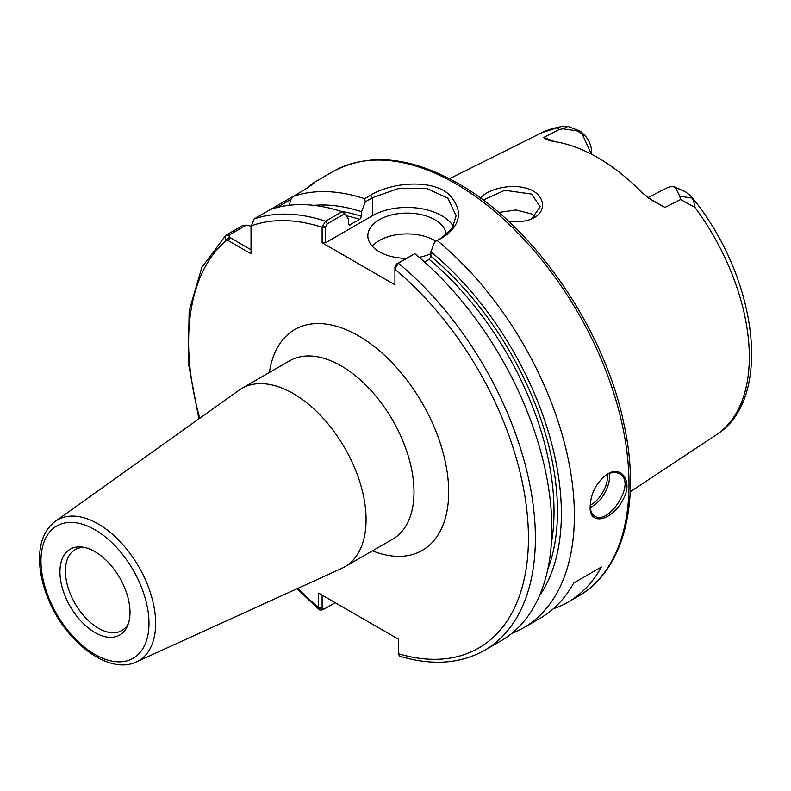 <?xml version="1.0" encoding="UTF-8"?>
<svg xmlns="http://www.w3.org/2000/svg" width="791" height="791" viewBox="0 0 791 791"><rect width="100%" height="100%" fill="white"/><g stroke="black" fill="none" stroke-linecap="round" stroke-linejoin="round"><path stroke-width="1.19" d="M136.477 661.859L341.801 568.353A102.988 59.463 -120 0 0 344.747 566.831A102.988 59.463 -120 0 0 366.075 519.687A102.988 59.463 -120 0 0 321.116 416.046A102.988 59.463 -120 0 0 241.759 388.46A102.988 59.463 -120 0 0 238.971 390.25L55.33 521.309C45.255 528.981 39.995 540.886 39.55 557.002C39.303 569.807 41.992 583.293 47.638 597.452C64.516 641.333 108.575 675.583 136.477 661.859A81.275 46.926 -120 0 0 155.639 623.456A81.275 46.926 -120 0 0 98.173 523.919A81.275 46.926 -120 0 0 55.33 521.309M251.024 249.768L229.242 237.063L229.074 235.085L246.327 225.128L242.728 225.504L226.256 235.026C224.436 236.964 224.664 238.566 226.938 239.851L251.024 253.773L251.024 227.393M251.024 226.74L254.109 218.939L299.186 192.915C320.365 180.417 315.649 179.488 306.789 188.525M414.84 253.693L396.667 263.818L394.927 266.903L394.946 268.9L398.357 263.205L414.84 253.693A245.2 141.569 -120 0 1 544.762 467.778A245.2 141.569 -120 0 1 501.069 640.799L484.586 650.311A245.2 141.569 -120 0 0 484.596 650.311C460.332 663.906 432.064 665.864 399.771 656.204L398.417 654.167L398.397 639.168L318.644 593.121L318.664 608.121L319.455 609.841L321.551 610.098L323.845 609.238L322.105 608.131L318.664 608.121M322.125 226.849L325.576 226.869L327.306 223.774L344.767 213.699L342.098 211.691L325.615 221.203L322.125 226.849L322.105 242.758L394.927 284.8L394.927 266.903M130.001 612.343A49.546 28.605 -120 0 0 82.472 547.115A49.546 28.605 -120 0 0 59.938 571.893A49.546 28.605 -120 0 0 88.622 628.232A49.546 28.605 -120 0 0 127.697 625.444A49.546 28.605 -120 0 0 130.001 612.343M84.617 547.501A46.709 26.973 -120 0 0 75.086 549.666A46.709 26.973 -120 0 0 65.416 571.043A46.709 26.973 -120 0 0 85.804 618.058A46.709 26.973 -120 0 0 121.794 630.575A46.709 26.973 -120 0 0 128.439 623.397M511.817 633.403A245.2 141.569 -120 0 0 523.593 627.797L540.075 618.285A245.2 141.569 -120 0 0 573.663 583.036L601.397 567.018A245.2 141.569 60 0 1 567.819 602.267A245.2 141.569 60 0 1 553.156 608.912M601.397 567.018L573.663 583.036M554.728 141.658L543.773 137.436L546.67 139.611L552.998 141.411A176.551 101.93 -120 0 1 642.589 193.133L652.624 200.766L664.994 207.42L648.462 198.047M591.549 151.14L591.549 154.245L591.549 151.14C591.302 145.722 589.176 140.59 585.182 135.745L580.594 131.385L567.948 126.402L562.243 126.412L556.745 127.618L559.247 129.497L563.103 128.814L577.351 130.901L582.443 134.529L591.381 154.156M567.948 126.402L563.093 128.814M679.785 196.188L680.586 199.559L695.022 207.45C694.488 203.88 693.539 200.776 692.174 198.126L690.494 195.614L685.055 191.541L675.326 187.467L679.785 196.178L692.174 198.126M667.93 187.398L672.113 186.3L675.326 187.467M664.994 207.42L680.586 199.559M559.247 129.497L543.773 137.436M508.504 221.243C516.652 222.409 524.077 221.757 530.81 219.295L533.431 218.089C547.847 211.068 544.505 193.508 527.468 188.624C510.897 182.968 486.495 189.524 480.621 198.175M314.294 182.602L307.57 187.774M276.692 207.598L290.979 199.342L293.115 196.425A245.2 141.569 -120 0 1 364.621 198.689L365.333 201.824L372.393 197.75L397.962 188.673L426.112 188.209L447.815 198.145L456.11 215.745L452.403 227.976L441.744 237.794L434.684 241.868L443.444 237.181C460.708 224.97 463.081 211.256 450.573 196.059C434.734 178.717 392.445 181.703 370.692 195.179L364.621 198.689M246.327 225.128L251.014 226.167M523.593 627.797A245.2 141.569 -120 0 0 567.285 454.776A245.2 141.569 -120 0 0 437.364 240.691M590.165 506.428C588.929 526.173 611.532 520.992 622.487 500.594C634.145 481.581 621.083 463.625 605.817 475.164C595.959 483.449 590.739 493.871 590.165 506.428M229.074 235.085L225.751 235.382L201.883 267.348L189.168 310.616L188.199 362.238L198.877 418.864M342.098 211.691A245.2 141.569 -120 0 0 270.591 209.427M344.767 213.699L348.554 219.236L348.554 223.843L349.236 225.069L359.816 219.384L361.556 216.329L361.556 211.731A233.543 134.836 -120 0 0 313.879 205.353M290.979 199.342L289.12 205.284M361.556 211.731L365.333 201.824M531.582 194.072L540.184 206.728L531.641 218.82L530.01 219.591M483.182 200.064L504.777 190.285L531.572 194.072M535.121 216.507L531.562 213.926L515.959 209.971L498.676 212.463M434.684 241.868L430.907 251.775L430.907 256.373L429.177 259.428L424.589 262.078M539.373 595.92A233.543 134.836 -120 0 0 430.907 251.775M398.397 653.712A240.296 138.741 -120 0 0 528.428 536.001A240.296 138.741 -120 0 0 394.927 269.335L394.946 268.9M325.576 226.869L325.576 242.758L322.105 242.758M335.196 602.683L323.845 609.238M322.105 608.131L322.105 595.129M435.861 241.186A39.234 22.652 0 0 0 434.813 240.553A39.234 22.652 0 0 0 372.225 246.159M406.06 258.39A39.234 22.652 180 0 1 379.324 251.765A39.234 22.652 180 0 1 367.835 235.748A39.234 22.652 180 0 1 392.059 214.826A39.234 22.652 180 0 1 434.813 219.73A39.234 22.652 180 0 1 446.262 234.709M430.907 253.733A39.234 22.652 180 0 1 419.141 257.302M325.576 242.758L372.393 215.725A49.042 28.318 180 0 1 453.352 226.384M590.264 507.436A24.521 14.159 120 0 0 609.584 476.4A24.521 14.159 120 0 0 609.367 473.384M607.389 474.264A23.048 13.309 -60 0 1 607.498 476.4A23.048 13.309 -60 0 1 590.195 505.172M605.392 475.47C610.573 472.158 615.22 471.584 619.333 473.73C637.309 482.253 608.586 525.689 594.802 516.216C591.886 514.407 590.343 510.946 590.175 505.815M241.759 388.46L289.694 360.785A102.988 59.463 60 0 1 369.051 388.371A102.988 59.463 60 0 1 414 492.012A102.988 59.463 60 0 1 392.672 539.165L344.747 566.831M372.423 550.852A127.509 73.612 -120 0 0 448.685 492.012A127.509 73.612 -120 0 0 365.491 340.189A127.509 73.612 -120 0 0 269.434 372.472M229.242 237.063L226.938 239.851A240.296 138.741 -120 0 0 199.757 418.231M297.96 588.316A240.296 138.741 -120 0 0 318.644 607.666L322.105 607.666M325.576 227.294L322.105 227.294A240.296 138.741 -120 0 0 251.014 225.949M148.985 623.298A76.381 44.098 -120 0 0 94.969 529.752A76.381 44.098 -120 0 0 40.964 560.938A76.381 44.098 -120 0 0 94.969 654.483A76.381 44.098 -120 0 0 148.985 623.298M585.182 135.745L582.443 134.529M577.351 130.901L580.594 131.385M684.344 191.284L674.229 186.755M630.229 491.814L716.191 434.902A174.564 100.783 -120 0 0 695.022 207.45M556.745 127.618A174.564 100.783 -120 0 0 541.746 132.74L449.466 178.736M567.819 602.267L578.221 596.256A245.2 141.569 -120 0 0 629.003 484.003A245.2 141.569 -120 0 0 455.616 183.69A245.2 141.569 -120 0 0 333.011 171.548L313.879 182.602M230.102 237.686L228.362 240.691M327.306 223.774L325.615 221.203A245.2 141.569 -120 0 0 254.109 218.939M361.556 216.329A228.035 131.662 -120 0 0 341.218 211.405M359.816 219.384A225.583 130.248 -120 0 0 346.171 215.755M350.284 224.891A225.583 130.248 -120 0 0 348.623 224.367M533.431 218.089L531.641 218.82M372.393 215.725L372.393 197.75L370.692 195.179M441.744 237.794L443.444 237.181M396.667 263.818L398.357 263.205A245.2 141.569 -120 0 1 528.279 477.289A245.2 141.569 -120 0 1 484.596 650.311M547.807 569.223A228.035 131.662 -120 0 0 430.907 256.373M551.376 543.11A225.583 130.248 -120 0 0 429.177 259.428M668.247 187.23L647.888 197.641M716.191 434.902C774.597 398.872 757.066 274.892 690.494 195.614M541.746 132.74L560.7 126.629M296.961 588.771L319.455 609.841M578.221 596.256C624.03 570.558 641.283 501.415 623.743 423.066C604.166 328.255 533.292 225.573 458.068 183.453C410.262 156.46 368.576 152.485 333.011 171.548"/></g></svg>
